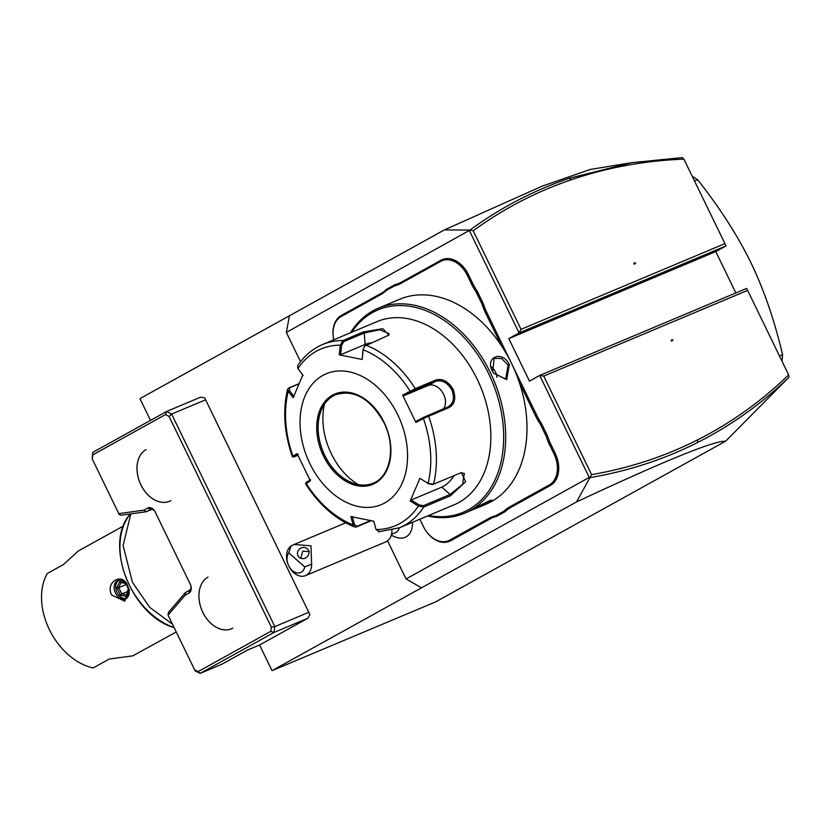 <?xml version="1.0" encoding="UTF-8"?>
<svg xmlns="http://www.w3.org/2000/svg" width="831" height="831" viewBox="0 0 831 831"><rect width="100%" height="100%" fill="white"/><g stroke="black" fill="none" stroke-linecap="round" stroke-linejoin="round"><path stroke-width="1.25" d="M725.65 441.168C713.912 440.7 664.208 460.945 576.517 501.924L591.599 474.646C629.181 468.154 664.52 456.562 697.614 439.869C730.937 423.031 761.289 401.352 788.65 374.864L789.035 377.17L725.65 441.168L435.756 601.831L272.038 670.659L259.573 645.001L307.937 618.191L309.911 614.608L204.655 397.831L200.614 397.166L166.626 411.449L165.514 414.565L92.864 454.827L92.251 458.982L118.791 513.641L143.929 510.141L147.7 508.053A7.095 5.007 67.2 0 1 155.189 511.989L190.278 584.245A7.095 5.007 67.2 0 1 190.694 585.253A7.095 5.007 67.2 0 1 188.98 593.064L185.209 595.152L168.049 615.085L168.485 612.281L185.531 592.482L185.209 595.152M150.504 420.393L139.94 398.631L444.419 229.886L470.003 230.083L473.192 230.779L521.047 329.336L724.923 243.618L726.034 245.903L715.771 251.596L735.861 292.959M444.419 229.886L542.041 186.196L590.228 169.472L631.633 162.689L682.417 157.589L683.892 159.126C644.441 160.726 606.91 167.602 571.302 179.745C535.964 191.816 503.264 208.83 473.192 230.779M470.003 230.083L286.352 332.431L289.427 315.79M788.65 374.864L747.63 290.372L543.744 376.09L539.703 375.435L589.241 477.441L406.058 578.968L387.558 540.877M300.552 361.693L286.352 332.431M469.536 230.914L519.063 332.93L508.811 338.612L529.451 381.117L539.703 375.435L746.674 288.409L747.63 290.372M391.328 535.133A21.294 21.294 0 0 0 399.597 538.052A19.882 14.044 67.2 0 0 411.075 531.082A19.882 14.044 -112.8 0 0 412.436 522.325M496.658 516.352A48.738 34.414 -112.8 0 0 490.321 518.783L450.724 540.721A26.031 18.375 67.2 0 1 423.249 526.283L423.218 526.22A25.075 17.711 -112.8 0 0 449.696 540.14L489.293 518.191A49.683 35.079 67.2 0 1 495.681 515.729L496.658 516.352L505.269 511.574A48.738 34.414 -112.8 0 1 510.774 507.44L550.371 485.501A26.031 18.375 67.2 0 0 555.139 453.186L550.995 444.647A48.738 34.414 -112.8 0 1 547.411 435.735L541.345 423.239A48.738 34.414 -112.8 0 1 536.587 414.97L511.73 363.781M511.595 363.511L487.018 312.872A48.738 34.414 -112.8 0 1 483.434 303.969L477.358 291.463A48.738 34.414 -112.8 0 1 472.61 283.205L468.455 274.666A26.031 18.375 67.2 0 0 440.991 260.217L401.383 282.166A48.738 34.414 -112.8 0 1 395.057 284.597L386.436 289.375A48.738 34.414 -112.8 0 1 380.93 293.499L341.333 315.448A26.031 18.375 67.2 0 0 333.782 339.796A25.075 17.711 -112.8 0 1 341.125 316.559L341.333 315.448M576.517 501.924L421.514 587.818L406.058 578.968M590.187 477.596L589.241 477.441M421.514 587.818L272.038 670.659M543.744 376.09L591.599 474.646M673.079 339.858L671.126 339.993L671.687 341.146L673.079 339.858L671.188 340.128M590.197 477.586C628.278 471.104 664.073 459.408 697.573 442.518C731.062 425.586 761.56 403.804 789.035 377.17M671.645 341.074L672.788 340.024M715.771 251.596L508.811 338.612M521.047 329.336L519.063 332.93L726.034 245.903M724.923 243.618L683.892 159.126M635.746 262.97L633.783 263.095L634.344 264.248L635.746 262.97L633.856 263.23M631.633 162.689L569.266 178.27C533.492 190.496 500.407 207.76 470.014 230.073M634.313 264.175L635.455 263.126M781.971 361.111A151.429 106.919 -112.8 0 0 782.563 354.66C774.471 320.351 763.907 289.666 750.881 262.617C737.668 235.63 719.906 207.979 697.583 179.662L694.498 180.961M782.563 354.66L779.468 355.959M692.316 176.463A151.429 106.919 67.2 0 1 697.583 179.662M307.937 618.191L273.96 632.484L274.822 626.605L171.622 414.077L205.6 399.794M308.8 612.322L274.822 626.605L271.384 627.187L169.046 416.424L165.514 414.565M271.384 627.187L270.771 631.342L273.96 632.484L200.094 673.411L221.721 664.322L247.223 650.195L259.573 645.001M190.663 585.159A4.737 3.345 67.2 0 1 189.489 590.29L185.531 592.482M118.791 513.641L119.238 514.566L121.347 515.199L146.318 511.719L150.276 509.528A4.737 3.345 67.2 0 1 150.504 509.413A4.737 3.345 67.2 0 1 155.272 512.156M169.046 416.424L171.622 414.077L166.626 411.449L92.771 452.386L92.251 458.982M270.771 631.342L198.121 671.604L200.094 673.411L195.098 670.794L194.589 669.744L198.121 671.604M194.589 669.744L168.049 615.085M232.784 628.122A28.389 20.048 67.2 0 1 202.816 612.364A28.389 20.048 67.2 0 1 208.01 577.119A28.389 20.048 -112.8 0 0 202.39 611.387A28.389 20.048 -112.8 0 0 231.434 628.776A28.389 20.048 -112.8 0 0 232.784 628.122L231.402 628.787M170.864 500.605A28.389 20.048 67.2 0 1 140.896 484.847A28.389 20.048 67.2 0 1 146.1 449.602A28.389 20.048 -112.8 0 0 140.47 483.871A28.389 20.048 -112.8 0 0 169.514 501.259A28.389 20.048 -112.8 0 0 170.864 500.605L169.482 501.27M152.073 509.299L146.318 511.719L143.929 510.141M92.864 454.827L92.771 452.386M391.536 534.333L395.411 532.702A11.831 8.352 67.2 0 0 398.953 528.973A11.831 8.352 -112.8 0 0 399.358 527.82M304.717 566.929L288.783 552.875A11.831 8.352 -112.8 0 0 287.973 564.062A11.831 8.352 -112.8 0 0 288.669 565.724A11.831 8.352 -112.8 0 0 297.695 573.016A11.831 8.352 -112.8 0 0 304.717 566.929L311.635 564.135A16.558 11.696 67.2 0 1 310.472 570.409A16.558 11.696 67.2 0 1 305.507 575.634L385.823 541.864A16.558 11.696 67.2 0 0 390.788 536.639A16.558 11.696 -112.8 0 0 391.952 530.251M305.507 575.634A16.558 11.696 67.2 0 1 288.835 566.056L288.669 565.724M287.973 564.062L287.848 563.719A16.558 11.696 67.2 0 1 287.703 550.319A16.558 11.696 67.2 0 1 291.058 545.998L288.783 552.875M311.635 564.135L310.971 545.811L294.143 544.482L291.058 545.998M307.314 548.792A5.91 5.402 -35.3 0 0 298.422 556.49A5.91 5.402 -35.3 0 0 306.868 557.082A5.91 5.402 -35.3 0 0 307.314 548.792M309.371 551.691L302.848 551.098L300.697 558.255M419.821 519.219L423.218 526.22M386.436 289.375L386.29 290.445A49.683 35.079 67.2 0 1 380.723 294.61L341.125 316.559M386.29 290.445L394.798 285.739L395.057 284.597M477.358 291.463L476.194 292.138A49.683 35.079 67.2 0 1 471.406 283.786L467.251 275.248A25.075 17.711 -112.8 0 0 440.783 261.329L401.186 283.278A49.683 35.079 67.2 0 1 394.798 285.739M476.194 292.138L482.188 304.468L483.434 303.969M501.56 345.893L485.813 313.464A49.683 35.079 67.2 0 1 482.188 304.468M541.345 423.239L540.181 423.903A49.683 35.079 67.2 0 1 535.382 415.562L519.385 382.603M540.181 423.903L546.164 436.233L547.411 435.735M505.269 511.574L504.178 511.013A49.683 35.079 67.2 0 1 509.746 506.848L549.343 484.909A25.075 17.711 -112.8 0 0 553.945 453.768L549.79 445.229A49.683 35.079 67.2 0 1 546.164 436.233M504.178 511.013L495.681 515.729M468.902 511.408L491.827 500.075L488.95 502.63L481.481 506.131L485.865 504.282A111.209 78.519 -112.8 0 0 518.222 379.258L518.191 379.154A109.785 77.512 -112.8 0 0 511.688 363.698L511.647 363.604A111.209 78.519 -112.8 0 0 399.659 299.264L378.354 308.218A111.209 78.519 -112.8 0 0 350.453 332.784M427.477 515.999A111.209 78.519 -112.8 0 0 464.55 513.246A111.209 78.519 -112.8 0 0 490.332 372.558A111.209 78.519 -112.8 0 0 378.354 308.218M492.648 371.582C484.4 357.133 502.049 349.706 509.33 364.57L506.702 379.642L493.479 373.129L492.648 371.582M394.476 301.497L395.276 301.102M518.222 379.258A111.209 78.519 -112.8 0 0 511.647 363.604L511.647 363.604M481.481 506.131L469.744 511.003M428.671 515.5A109.785 77.512 -112.8 0 0 488.524 373.441A109.785 77.512 -112.8 0 0 351.638 332.286M477.212 379.248L477.212 379.248A97.009 68.495 -112.8 0 1 482.956 392.907L483.019 393.084A99.377 70.168 -112.8 0 0 477.129 379.092L477.129 379.092A99.377 70.168 -112.8 0 0 377.066 321.597L322.625 344.491A99.377 70.168 67.2 0 1 342.923 340.533L363.386 331.933L382.821 328.692L388.877 335.122L364.809 346.039L363.033 349.602L362.181 359.459L339.266 354.847L340.263 345.166L342.923 340.533L343.805 341.593L364.279 332.982L379.694 329.762L389.105 333.626L388.368 335.527M322.625 344.491C312.425 348.843 304.063 355.98 297.55 365.91L297.914 368.632L302.796 375.061L293.135 397.727L288.253 391.287L287.609 389.199L288.773 387.973L298.931 383.704M365.993 345.177A99.377 70.168 67.2 0 1 415.282 388.659L435.756 380.047C442.341 378.188 448.106 381.242 453.04 389.22C456.24 397.987 454.921 404.084 449.083 407.512L423.405 418.492L423.426 417.442L416.102 421.275L415.895 422.439L402.651 395.151L415.282 388.659L415.188 389.957L435.652 381.356C441.863 379.601 447.255 382.416 451.835 389.801C454.786 397.935 453.518 403.617 448.034 406.858L423.426 417.442M297.914 455.378L294.081 456.749L298.204 454.256M287.609 389.199C282.571 410.452 284.15 432.899 292.346 456.541L293.665 457.081M293.655 456.063L294.704 456.728M371.166 520.746L356.281 527.01L354.733 527.062L353.144 524.922A95.866 67.685 67.2 0 1 306.151 483.476L310.389 480.91L297.134 453.633L292.907 456.198A95.866 67.685 67.2 0 1 288.253 391.287L289.333 390.456L289.759 387.724L298.848 383.912M339.266 354.847L340.648 354.733L341.614 345.291L340.263 345.166A95.866 67.685 67.2 0 0 297.914 368.632L303.128 375.529M341.614 345.291L343.805 341.593M364.549 346.34L363.033 349.602M362.181 359.459L363.168 349.768A95.866 67.685 67.2 0 1 410.161 391.214L411.033 391.931L415.188 389.957M448.73 406.515L448.034 406.858L449.083 407.512M460.873 472.735L464.352 473.493L462.524 484.421L450.122 494.445L423.478 505.653L423.768 507.035L418.388 506.069L410.234 501.01L419.904 478.344L428.058 483.403L433.502 484.213L461.423 472.569L465.62 481.762L450.412 495.827L423.768 507.035A99.377 70.168 67.2 0 1 399.649 527.695L454.1 504.812A99.377 70.168 -112.8 0 0 483.019 393.084M423.478 505.653L419.136 504.936L411.189 500.002L441.812 487.122A14.2 5.672 -48.6 0 0 454.09 475.561M370.491 520.632L357.039 526.283L354.463 524.59L353.144 524.922L350.859 516.602L373.773 521.214L376.048 529.534A95.866 67.685 67.2 0 0 418.388 506.069L419.136 504.936M376.048 529.534L379.351 531.653M310.597 479.757L306.462 482.26L306.151 483.476L306.992 483.528M306.037 482.572L305.652 483.933C319.052 504.781 335.402 519.157 354.733 527.062M306.462 482.26L307.096 482.229M397.769 414.814A70.978 50.12 -112.8 0 0 322.844 375.415A70.978 50.12 -112.8 0 0 309.838 463.542A70.978 50.12 -112.8 0 0 384.763 502.932A70.978 50.12 -112.8 0 0 397.769 414.814M294.091 396.719L289.333 390.456M340.648 354.733L365.1 344.45A14.2 4.342 175.9 0 1 371.976 342.663M402.651 395.151L403.721 395.774L411.033 391.931M403.721 395.774L428.173 385.501A14.2 10.024 -119 0 1 442.362 392.118A14.2 10.024 -119 0 1 443.442 408.79M419.904 478.344L428.058 483.403A95.866 67.685 67.2 0 0 423.405 418.492L415.895 422.439M432.12 484.587L433.502 484.213A99.377 70.168 67.2 0 0 428.619 416.123L427.57 415.458M428.173 483.735L432.515 484.463M410.234 501.01L411.189 500.002M354.463 524.59L352.24 516.487M335.807 394.642C354.276 389.282 370.314 398.579 383.901 422.522C396.273 446.704 390.56 476.776 373.036 483.195A48.032 33.915 -112.8 0 1 324.672 455.409A48.032 33.915 -112.8 0 1 335.807 394.642A48.032 33.915 -112.8 0 0 333.543 395.743A48.032 33.915 -112.8 0 0 321.275 410.254A48.032 33.915 -112.8 0 0 324.744 455.378A48.032 33.915 -112.8 0 0 351.721 482.655A48.032 33.915 -112.8 0 0 373.067 483.175M324.443 404.261A60.808 42.932 -112.8 0 0 358.213 484.577M492.669 371.644L494.206 358.306L501.644 358.556L508.125 365.162L505.674 379.009L493.458 373.098M491.09 366.575A11.831 8.352 -119 0 1 495.515 372.143A11.831 8.352 61 0 1 497.021 377.367M490.508 500.231L477.555 506.65M172.464 624.164L149.777 607.409L132.472 582.417L123.102 545.468L130.851 513.87M173.814 626.958L173.232 627.384L173.918 627.176M123.445 525.981L78.332 550.995L63.436 564.571L47.325 573.504A59.146 41.768 61 0 0 49.341 629.524A59.146 41.768 61 0 0 53.714 637.419A59.146 41.768 61 0 0 93.176 667.947L109.297 659.014L132.804 655.856L176.255 631.976M127.735 586.073L128.504 587.901L124.827 601.197L111.614 595.006C104.914 581.721 122.998 571.697 127.735 586.073M49.341 629.524L49.413 629.68A56.788 40.096 61 0 0 53.62 637.273L53.714 637.419M127.797 586.187A9.941 7.012 -112.8 0 0 117.836 580.537A9.941 7.012 -112.8 0 0 115.53 593.105A9.941 7.012 67.2 0 0 125.533 598.85A9.941 7.012 67.2 0 0 128.462 587.787M118.636 580.277A9.941 7.012 -112.8 0 0 117.078 592.451A9.941 7.012 -112.8 0 0 126.281 598.465M125.907 582.78L126.25 583.487L125.907 582.78M129.563 590.322L129.304 589.771L129.563 590.322M125.252 582.645L119.571 581.503L116.901 587.766L120.557 595.308L126.894 596.585L127.07 594.996M120.557 595.308L121.793 593.936L126.914 594.965M116.901 587.766L118.75 587.652L121.793 593.936L128.566 591.08M119.571 581.503L120.609 582.458L125.865 583.518M129.002 590.062L126.291 584.473L118.75 587.652L120.931 582.521M697.614 439.869L697.573 442.518M571.302 179.745L569.266 178.27M147.7 508.053L150.743 509.33M188.98 593.064L189.489 590.29M489.293 518.191L490.321 518.783M449.696 540.14L450.724 540.721M380.723 294.61L380.93 293.499M401.186 283.278L401.383 282.166M440.783 261.329L440.991 260.217M467.251 275.248L468.455 274.666M471.406 283.786L472.61 283.205M485.813 313.464L487.018 312.872M535.382 415.562L536.587 414.97M549.79 445.229L550.995 444.647M553.945 453.768L555.139 453.186M549.343 484.909L550.371 485.501M509.746 506.848L510.774 507.44M288.773 387.973L289.759 387.724M363.386 331.933L364.279 332.982L365.1 344.45M435.756 380.047L435.652 381.356L428.173 385.501M453.04 389.22L451.835 389.801M450.412 495.827L450.122 494.445L441.812 487.122M356.281 527.01L357.039 526.283M323.467 455.99A48.977 34.58 -112.8 0 0 375.165 483.175A48.977 34.58 -112.8 0 0 384.14 422.366A48.977 34.58 -112.8 0 0 332.442 395.182A48.977 34.58 -112.8 0 0 323.467 455.99M509.33 364.57L508.125 365.162M488.95 502.63L487.922 502.038M130.342 513.942A68.921 48.655 61 0 0 125.626 576.579A68.921 48.655 61 0 0 173.305 627.301M128.712 588.577L126.592 584.203M126.894 596.585L129.189 591.205M345.654 522.824L294.143 544.482M468.933 511.397L464.55 513.246M297.914 368.611L298.298 369.161M364.809 346.039L364.31 346.569M378.479 531.83L399.649 527.695M130.467 513.797C103.366 542.892 130.737 614.608 173.232 627.384M125.824 583.424L129.044 590.072M129.023 590.02L126.759 595.318"/></g></svg>
